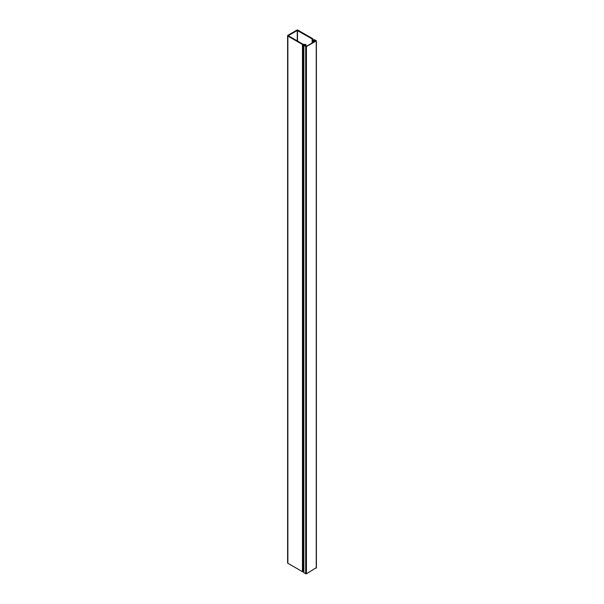 <?xml version="1.0" encoding="UTF-8"?>
<svg xmlns="http://www.w3.org/2000/svg" width="604" height="604" viewBox="0 0 604 604"><rect width="100%" height="100%" fill="white"/><g stroke="black" fill="none" stroke-linecap="round" stroke-linejoin="round"><path stroke-width="0.91" d="M315.99 40.77L306.175 46.44L303.865 45.526L306.424 46.584L316.239 40.913L314.163 39.585L315.99 40.642M316.239 567.707L306.424 573.8L303.865 572.743L303.865 45.526M302.453 44.469L287.866 36.051A0.868 0.506 180 0 1 287.61 35.696L287.61 562.913A0.868 0.506 0 0 0 287.866 563.268L302.453 571.694L302.453 44.469A0.808 0.468 0 0 0 302.951 44.605L305.111 44.734L304.25 45.383L305.488 46.176L305.941 45.912L305.096 45.383L305.828 44.53L303.004 44.213L288.365 35.764M302.453 571.694A0.808 0.468 0 0 0 302.951 571.822L303.865 571.875M297.266 40.906L297.266 30.487L288.365 35.628M297.266 30.487L312.14 38.943L312.676 40.574L315.53 40.377L314.39 39.713L313 40.121L312.819 38.913A0.808 0.468 0 0 0 312.585 38.618L297.998 30.2A0.868 0.506 180 0 0 296.768 30.2L287.866 35.342A0.868 0.506 180 0 0 287.61 35.696M305.941 45.912L305.941 46.44M315.53 40.377L315.53 41.034M315.077 41.299L315.077 40.642M306.424 573.8L306.424 46.584M305.692 46.584L305.692 573.8M316.239 40.913L316.239 568.13M287.866 36.051L287.866 563.268M305.828 44.922L305.828 45.844M302.951 44.605L302.951 571.822M312.14 38.943L312.14 42.997M297.5 41.034L297.5 30.487M312.185 39.003L312.185 42.967M313.363 40.574L313.363 42.288M314.05 41.887L314.05 40.181M312.676 40.574L312.676 42.68M312.381 42.854L312.381 40.309M314.276 40.181L314.276 41.759M312.525 40.483L312.525 42.771M316.39 40.702L316.39 567.919M305.971 44.726L305.971 46.448"/></g></svg>
